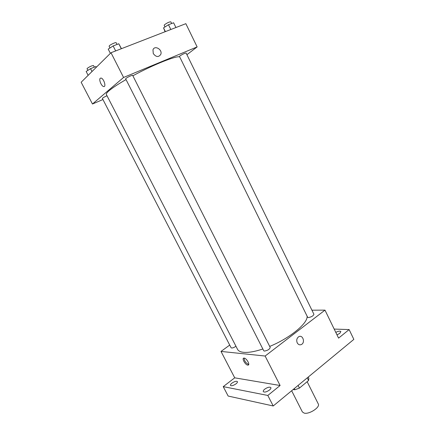 <?xml version="1.0" encoding="UTF-8"?>
<svg xmlns="http://www.w3.org/2000/svg" width="435" height="435" viewBox="0 0 435 435"><rect width="100%" height="100%" fill="white"/><g stroke="black" fill="none" stroke-linecap="round" stroke-linejoin="round"><path stroke-width="0.65" d="M291.657 390.744L302.363 411.918L304.19 413.119C309.241 414.566 320.448 407.203 318.268 403.919L307.148 381.691M307.251 377.868L308.573 380.511L308.828 378.205L308.246 377.042M308.573 380.511L299.443 388.091L294.854 389.771L293.185 389.483M298.1 385.426L299.443 388.091M294.261 388.596L294.854 389.771M334.189 329.072L349.126 329.583L353.845 339.382L273.218 405.975L228.163 396.057L223.226 386.633L234.726 377.83L280.107 385.508L267.824 395.458L273.218 405.975M349.126 329.583L338.582 338.125L324.988 310.133L265.127 356.037L280.107 385.508M297.225 342.851C296.262 340.257 296.757 338.218 298.714 336.733C302.678 334.281 305.549 342.503 301.439 344.498C299.71 345.238 298.307 344.694 297.225 342.851C298.301 344.694 299.71 345.238 301.439 344.498L301.439 344.498C305.549 342.503 302.673 334.281 298.714 336.733M269.455 390.048C266.563 392.011 264.507 392.533 263.295 391.614C263.05 390.983 263.523 390.168 264.714 389.173C267.596 387.226 269.646 386.71 270.864 387.623C271.108 388.248 270.641 389.059 269.455 390.048M235.966 383.877C233.329 385.633 231.502 386.139 230.474 385.405C230.267 384.839 230.757 384.083 231.942 383.137C234.563 381.392 236.39 380.886 237.418 381.62C237.624 382.18 237.14 382.93 235.966 383.877M267.824 395.458L223.226 386.633M265.127 356.037L221.007 351.42L234.726 377.83M221.007 351.42L229.713 345.08M335.793 332.378C338.348 331.084 340.039 330.812 340.861 331.562L339.822 333.335L337.005 334.874M126.036 79.572C118.211 84.08 112.589 87.772 109.169 90.654C106.961 92.552 106.026 93.835 106.368 94.509L237.532 349.327C238.396 350.98 240.397 351.98 243.546 352.323C248.347 352.769 254.779 351.659 262.849 348.995M269.695 346.418C289.998 338.174 308.241 322.977 307.072 316.104M311.928 310.193L324.988 310.133M264.388 351.088C267.628 350.523 269.575 349.316 270.227 347.462L132.653 75.358C132.61 74.825 127.248 77.289 125.965 78.441L125.666 78.849L263.751 350.773L264.388 351.088M308.415 317.572C311.52 316.968 313.352 315.875 313.923 314.282L186.104 53.037C184.739 53.195 182.673 54.163 179.905 55.941L179.481 56.436L307.648 317.273L308.415 317.572M235.96 346.265C233.633 347.804 232.024 348.315 231.121 347.799L102.377 98.435C102.758 97.853 104.297 96.956 107.005 95.749M244.149 358.108C246.71 358.233 250.5 365.269 247.923 365.106C245.443 365.291 241.322 357.951 243.997 358.097L244.149 358.108M248.722 364.448C245.954 363.247 244.399 361.126 244.057 358.097M132.871 75.782C153.511 64.597 176.648 55.424 179.715 56.909M186.914 54.69L197.137 46.915L123.573 77.463L92.465 104.014L102.943 99.533M123.573 77.463L111.007 52.738L185.843 23.675L197.137 46.915M153.272 53.57L152.968 49.824C154.664 44.789 162.869 49.726 160.743 54.462C158.503 57.436 156.013 57.137 153.272 53.57C156.013 57.137 158.503 57.436 160.743 54.462L160.743 54.462C162.869 49.731 154.659 44.789 152.968 49.824M111.007 52.738L81.155 82.248L92.465 104.014M100.257 78.256L101.083 78.055C103.878 78.474 106.515 87.353 103.622 86.532C101.409 86.266 98.642 79.48 100.257 78.256L101.083 78.055C103.878 78.474 106.521 87.353 103.622 86.532C101.409 86.266 98.642 79.48 100.262 78.256M96.461 67.115L95.831 66.577L90.534 68.67L86.146 71.47L88.147 75.337M95.831 66.577L96.227 67.349M90.534 68.67L92.002 71.519M87.881 70.367L87.049 68.746L87.245 68.36C89.795 66.55 91.894 65.614 93.536 65.571L94.357 67.164M121.452 48.682L118.798 43.766L113.127 45.941L108.212 49.117L110.37 53.369M118.798 43.766L121.311 48.736M113.127 45.941L115.661 50.933M109.984 47.97L109.12 46.262L109.375 45.757C110.582 44.424 116.025 42.016 116.167 42.75L117.026 44.446M175.93 27.525L173.608 22.772L168.486 24.735L163.538 27.867L165.099 31.733M168.486 24.735L170.825 29.509M163.538 27.867L165.382 31.619M164.995 26.943L164.18 25.295L164.56 24.703C167.279 22.772 169.378 21.821 170.846 21.842L171.667 23.517M248.706 364.514L247.923 365.106"/></g></svg>

